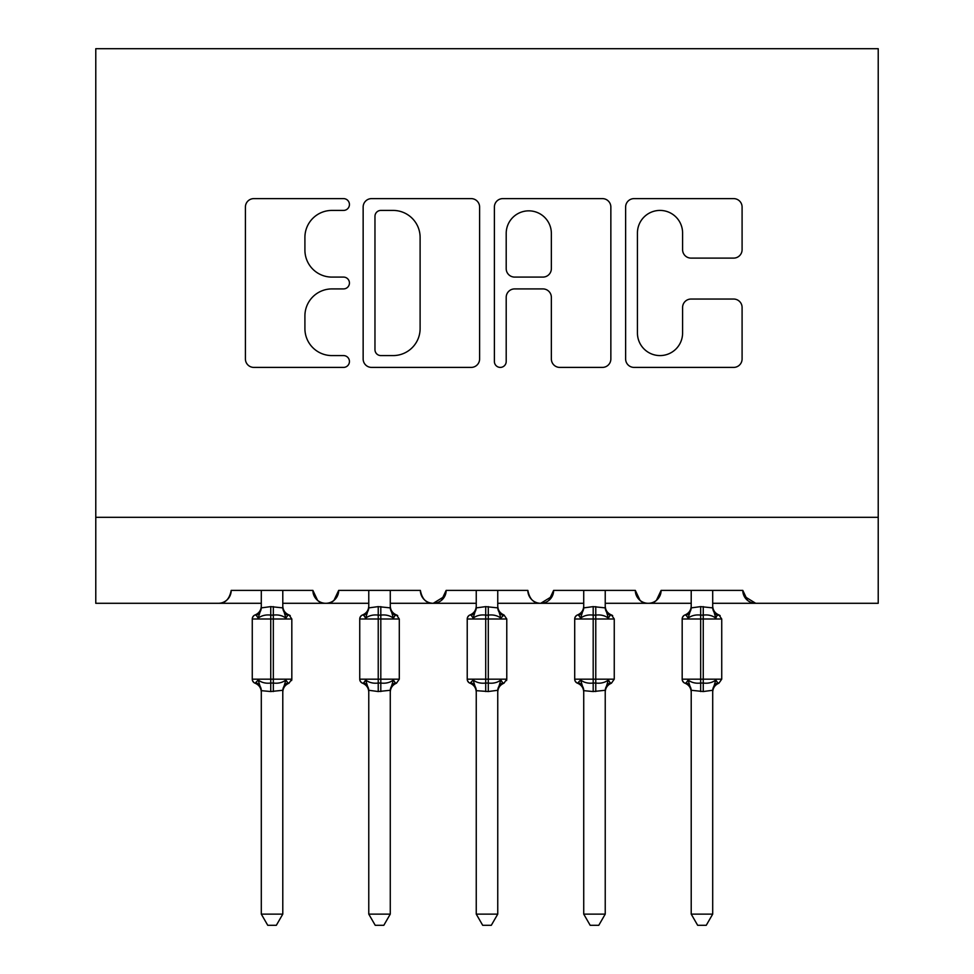 <?xml version="1.0" encoding="UTF-8"?>
<svg xmlns="http://www.w3.org/2000/svg" width="974" height="974" viewBox="0 0 974 974"><rect width="100%" height="100%" fill="white"/><g stroke="black" fill="none" stroke-linecap="round" stroke-linejoin="round"><path stroke-width="1.46" d="M349.435 204.516A5.905 5.905 0 0 0 343.518 198.611L253.849 198.611A8.437 8.437 0 0 0 245.411 207.048L245.411 358.968A8.437 8.437 0 0 0 253.849 367.405L343.518 367.405A5.905 5.905 0 0 0 349.435 361.5A5.905 5.905 0 0 0 343.518 355.583L331.915 355.583A27.004 27.004 0 0 1 304.911 328.579L304.911 315.917A27.004 27.004 0 0 1 331.915 288.913L343.518 288.913A5.905 5.905 0 0 0 349.435 283.008A5.905 5.905 0 0 0 343.518 277.091L331.915 277.091A27.004 27.004 0 0 1 304.911 250.087L304.911 237.425A27.004 27.004 0 0 1 331.915 210.421L343.518 210.421A5.905 5.905 0 0 0 349.435 204.516M733.653 258.11A8.437 8.437 0 0 0 742.091 249.673L742.091 207.048A8.437 8.437 0 0 0 733.653 198.611L634.062 198.611A8.437 8.437 0 0 0 625.625 207.048L625.625 358.968A8.437 8.437 0 0 0 634.062 367.405L733.653 367.405A8.437 8.437 0 0 0 742.091 358.968L742.091 307.48A8.437 8.437 0 0 0 733.653 299.042L691.029 299.042A8.437 8.437 0 0 0 682.591 307.48L682.591 333.011A22.572 22.572 0 0 1 660.019 355.583A22.572 22.572 0 0 1 637.434 333.011L637.434 232.993A22.572 22.572 0 0 1 660.019 210.421A22.572 22.572 0 0 1 682.591 232.993L682.591 249.673A8.437 8.437 0 0 0 691.029 258.11L733.653 258.11M95.781 517.304L878.219 517.304L878.219 48.7L95.781 48.7L95.781 603.296L218.298 603.296C225.14 603.539 229.438 599.241 231.203 590.39L312.885 590.39L317.597 600.361M479.61 207.048A8.437 8.437 0 0 0 471.173 198.611L371.581 198.611A8.437 8.437 0 0 0 363.144 207.048L363.144 358.968A8.437 8.437 0 0 0 371.581 367.405L471.173 367.405A8.437 8.437 0 0 0 479.61 358.968L479.61 207.048M502.827 198.611L602.419 198.611A8.437 8.437 0 0 1 610.856 207.048L610.856 358.968A8.437 8.437 0 0 1 602.419 367.405L559.794 367.405A8.437 8.437 0 0 1 551.357 358.968L551.357 297.35A8.437 8.437 0 0 0 542.92 288.913L514.637 288.913A8.437 8.437 0 0 0 506.2 297.35L506.2 361.5A5.905 5.905 0 0 1 500.295 367.405A5.905 5.905 0 0 1 494.39 361.5L494.39 207.048A8.437 8.437 0 0 1 502.827 198.611M282.789 603.296L325.779 603.296C318.936 603.539 314.639 599.241 312.885 590.39A12.893 12.893 0 0 0 325.779 603.296A12.893 12.893 0 0 0 338.684 590.39L420.366 590.39A12.893 12.893 0 0 0 433.26 603.296A12.893 12.893 0 0 0 446.153 590.39L527.847 590.39A12.893 12.893 0 0 0 540.74 603.296A12.893 12.893 0 0 0 553.634 590.39L635.316 590.39A12.893 12.893 0 0 0 648.221 603.296A12.893 12.893 0 0 0 661.115 590.39L742.797 590.39L747.521 600.361M605.231 603.296L648.221 603.296C655.064 603.539 659.361 599.241 661.115 590.39L656.403 600.361M691.211 603.296L648.221 603.296C641.379 603.539 637.081 599.241 635.316 590.39L640.04 600.361M553.634 590.39L548.922 600.361M446.153 590.39L441.441 600.361M368.769 603.296L325.779 603.296C332.621 603.539 336.919 599.241 338.684 590.39L333.96 600.361M742.797 590.39A12.893 12.893 0 0 0 755.702 603.296L744.197 596.234M878.219 517.304L878.219 603.296L712.7 603.296M218.298 603.296C225.14 603.539 229.45 599.241 231.203 590.39A12.893 12.893 0 0 1 218.298 603.296L261.3 603.296M390.27 603.296L433.26 603.296L444.765 596.234M476.249 603.296L433.26 603.296C426.417 603.539 422.119 599.241 420.366 590.39M497.751 603.296L540.74 603.296L552.246 596.234M583.73 603.296L540.74 603.296C533.898 603.539 529.6 599.241 527.847 590.39M380.871 210.421A5.905 5.905 0 0 0 374.966 216.325L374.966 349.678A5.905 5.905 0 0 0 380.871 355.583L393.106 355.583A27.004 27.004 0 0 0 420.111 328.579L420.111 237.425A27.004 27.004 0 0 0 393.106 210.421L380.871 210.421M551.357 233.419A22.572 22.572 0 0 0 528.772 210.847A22.572 22.572 0 0 0 506.2 233.419L506.2 268.654A8.437 8.437 0 0 0 514.637 277.091L542.92 277.091A8.437 8.437 0 0 0 551.357 268.654L551.357 233.419M282.789 607.435L282.789 606.388L282.789 607.435A9.46 9.022 180 0 0 287.756 615.373L288.998 614.947A4.298 4.298 0 0 1 290.24 615.653M261.3 606.072C261.069 610.308 258.999 613.267 255.091 614.947L256.332 615.373L255.091 614.947A4.298 4.298 0 0 0 252.266 618.989L252.266 679.17L291.823 679.17A4.298 4.298 0 0 1 291.579 680.582M287.756 615.373L285.906 618.149C282.399 615.507 278.211 614.497 273.329 615.118L270.748 615.118L270.748 618.989L252.266 618.989L252.266 679.17A4.298 4.298 0 0 0 255.091 683.212L258.171 680.01C261.677 682.652 265.865 683.651 270.748 683.042L273.329 683.042C278.211 683.651 282.399 682.652 285.906 680.01L287.756 682.774A9.46 9.022 0 0 0 282.789 690.712L282.789 914.123L276.336 925.3L267.753 925.3L261.3 914.123L261.3 691.771M261.3 607.435L261.3 606.388M261.3 590.39L261.288 607.886L270.748 606.619L282.801 607.886L282.789 590.39M270.748 606.619L270.748 615.118C265.865 614.497 261.677 615.507 258.171 618.149L256.332 615.373A9.46 9.022 180 0 0 261.3 607.447M282.789 692.088C283.02 687.851 285.09 684.88 288.998 683.212L287.756 682.774L288.998 683.212L291.823 679.17L291.823 618.989L270.748 618.989L270.748 691.54L261.3 690.663A9.46 9.022 0 0 0 256.332 682.774M261.3 914.123L282.789 914.123M285.906 680.01L282.801 690.274L270.748 691.54M285.906 618.149L282.789 607.496M258.171 618.149L261.288 607.886M258.171 680.01L261.288 690.274M390.27 607.435L390.27 606.388L390.27 607.435A9.46 9.022 180 0 0 395.237 615.373L396.479 614.947A4.298 4.298 0 0 1 397.709 615.653M363.801 682.774L365.652 680.01C369.158 682.652 373.346 683.651 378.229 683.042L380.81 683.042C385.692 683.651 389.88 682.652 393.386 680.01L395.237 682.774A9.46 9.022 0 0 0 390.27 690.712L390.27 914.123L368.769 914.123L368.769 690.663A9.46 9.022 0 0 0 363.801 682.774L362.572 683.212A4.298 4.298 0 0 1 359.747 679.17L359.747 618.989A4.298 4.298 0 0 1 362.572 614.947L363.801 615.373L362.572 614.947C366.48 613.267 368.549 610.308 368.769 606.072M368.769 607.435L368.769 606.388M368.769 590.39L368.769 607.886L378.229 606.619L390.282 607.886L390.27 590.39M476.249 606.072C476.018 610.308 473.948 613.267 470.04 614.947L471.282 615.373L470.04 614.947A4.298 4.298 0 0 0 467.228 618.989L467.228 679.17L506.772 679.17A4.298 4.298 0 0 1 506.541 680.582M497.751 692.088C497.982 687.851 500.052 684.88 503.96 683.212L502.718 682.774L503.96 683.212L506.772 679.17L506.772 618.989L503.96 614.947L500.867 618.149C497.361 615.507 493.173 614.497 488.291 615.118L485.709 615.118L485.709 618.989L467.228 618.989L467.228 679.17A4.298 4.298 0 0 0 470.04 683.212L473.133 680.01C476.639 682.652 480.827 683.651 485.709 683.042L488.291 683.042C493.173 683.651 497.361 682.652 500.867 680.01L502.718 682.774A9.46 9.022 0 0 0 497.751 690.712L497.751 914.123L491.298 925.3L482.702 925.3L476.249 914.123L476.249 691.771M476.249 607.435L476.249 606.388M476.249 590.39L476.249 607.886L485.709 606.619L497.751 607.886L497.751 590.39M497.751 607.435L497.751 606.388L497.751 607.435A9.46 9.022 180 0 0 502.718 615.373M605.231 607.435L605.231 606.388L605.231 607.435A9.46 9.022 180 0 0 610.199 615.373L611.428 614.947A4.298 4.298 0 0 1 612.67 615.653M608.348 680.01L605.231 690.274L593.19 691.54L593.19 679.17L574.709 679.17A4.298 4.298 0 0 0 577.521 683.212L580.614 680.01C584.12 682.652 588.308 683.651 593.19 683.042L595.771 683.042C600.654 683.651 604.842 682.652 608.348 680.01L610.199 682.774A9.46 9.022 0 0 0 605.231 690.712L605.231 914.123L598.779 925.3L590.183 925.3L583.73 914.123L583.73 691.771M583.73 607.435L583.73 606.388M583.73 590.39L583.718 607.886L593.19 606.619L605.231 607.886L605.231 590.39M583.73 606.072C583.499 610.308 581.429 613.267 577.521 614.947L578.763 615.373L577.521 614.947A4.298 4.298 0 0 0 574.709 618.989L593.19 618.989L593.19 615.118C588.308 614.497 584.12 615.507 580.614 618.149L578.763 615.373A9.46 9.022 180 0 0 583.73 607.447M712.7 607.435L712.7 606.388L712.7 607.435A9.46 9.022 180 0 0 717.668 615.373L718.909 614.947A4.298 4.298 0 0 1 720.151 615.653M686.244 682.774L688.094 680.01C691.601 682.652 695.789 683.651 700.671 683.042L700.671 679.17L682.177 679.17A4.298 4.298 0 0 0 685.002 683.212L686.244 682.774A9.46 9.022 0 0 1 691.211 690.712L691.211 914.123L712.7 914.123L712.712 690.274L703.252 691.54L691.199 690.274L691.211 691.771M691.211 607.435L691.211 606.388M691.211 590.39L691.199 607.886L700.671 606.619L712.712 607.886L712.7 590.39M691.211 606.072C690.98 610.308 688.91 613.267 685.002 614.947L686.244 615.373L685.002 614.947A4.298 4.298 0 0 0 682.177 618.989L700.671 618.989L700.671 615.118C695.789 614.497 691.601 615.507 688.094 618.149L686.244 615.373A9.46 9.022 180 0 0 691.211 607.447M716.596 616.25L715.829 618.149L716.754 616.067M395.237 615.373L393.386 618.149C389.88 615.507 385.692 614.497 380.81 615.118L378.229 615.118C373.346 614.497 369.158 615.507 365.652 618.149L363.801 615.373A9.46 9.022 180 0 0 368.769 607.447M378.229 606.619L378.229 679.17L399.291 679.17L399.291 618.989L359.747 618.989L359.747 679.17L378.229 679.17L378.229 691.54L368.769 690.274L368.769 691.771M393.386 680.01L390.282 690.274L378.229 691.54M393.386 618.149L390.27 607.496M395.237 682.774L396.479 683.212L395.237 682.774M365.652 618.149L368.769 607.886M365.652 680.01L368.769 690.274M390.27 914.123L383.817 925.3L375.221 925.3L368.769 914.123M485.709 606.619L485.709 615.118C480.827 614.497 476.639 615.507 473.133 618.149L471.282 615.373A9.46 9.022 180 0 0 476.249 607.447M476.249 914.123L497.751 914.123M500.867 680.01L497.751 690.274L488.291 691.54L476.249 690.663A9.46 9.022 0 0 0 471.282 682.774M500.867 618.149L497.751 607.496M473.133 618.149L476.249 607.886M473.133 680.01L476.249 690.274M605.231 692.088C605.451 687.851 607.52 684.88 611.428 683.212L610.199 682.774L611.428 683.212L614.253 679.17L614.253 618.989L593.19 618.989L593.19 679.17L614.253 679.17L614.253 618.989L611.428 614.947C607.52 613.267 605.451 610.308 605.231 606.072M583.73 914.123L605.231 914.123M593.19 691.54L583.73 690.663A9.46 9.022 0 0 0 578.763 682.774M610.199 615.373L608.348 618.149L605.231 607.496M608.348 618.149C604.842 615.507 600.654 614.497 595.771 615.118L593.19 615.118L593.19 606.619M580.614 618.149L583.718 607.886M580.614 680.01L583.718 690.274M721.734 679.17L721.734 618.989L700.671 618.989L700.671 679.17L721.734 679.17L718.909 683.212L717.668 682.774L718.909 683.212C715.001 684.88 712.931 687.851 712.7 692.088M700.671 691.54L700.671 683.042L703.252 683.042L703.252 615.118C708.135 614.497 712.323 615.507 715.829 618.149L712.7 607.496M703.252 691.54L703.252 683.042C708.135 683.651 712.323 682.652 715.829 680.01L717.668 682.774A9.46 9.022 0 0 0 712.7 690.712M688.094 618.149L691.199 607.886M688.094 680.01L691.199 690.274M715.829 680.01L712.712 690.274M712.7 914.123L706.247 925.3L697.664 925.3L691.211 914.123M273.329 691.54L273.329 606.619M380.81 691.54L380.81 606.619M506.772 679.17L506.772 618.989L485.709 618.989L485.709 691.54M488.291 691.54L488.291 606.619M595.771 691.54L595.771 606.619M703.252 606.619L703.252 615.118L700.671 615.118L700.671 606.619M253.849 682.506L252.497 680.582M253.849 615.653L252.497 617.577M282.789 606.072C283.02 610.308 285.09 613.267 288.998 614.947L291.823 618.989M255.091 683.212C258.999 684.88 261.069 687.851 261.3 692.088M390.27 692.088C390.501 687.851 392.571 684.88 396.479 683.212L399.291 679.17L399.291 618.989L396.479 614.947C392.571 613.267 390.501 610.308 390.27 606.072M361.33 682.506L359.978 680.582M361.33 615.653L359.978 617.577M468.811 682.506L467.459 680.582M468.811 615.653L467.459 617.577M576.291 682.506L574.94 680.582M576.291 615.653L574.94 617.577M683.76 682.506L682.421 680.582M683.76 615.653L682.421 617.577M362.572 683.212C366.48 684.88 368.549 687.851 368.769 692.088M503.96 614.947C500.052 613.267 497.982 610.308 497.751 606.072M470.04 683.212C473.948 684.88 476.018 687.851 476.249 692.088M574.709 679.17L574.709 618.989M577.521 683.212C581.429 684.88 583.499 687.851 583.73 692.088M682.177 679.17L682.177 618.989M712.7 606.072C712.931 610.308 715.001 613.267 718.909 614.947L721.734 618.989M685.002 683.212C688.91 684.88 690.98 687.851 691.211 692.088"/></g></svg>
